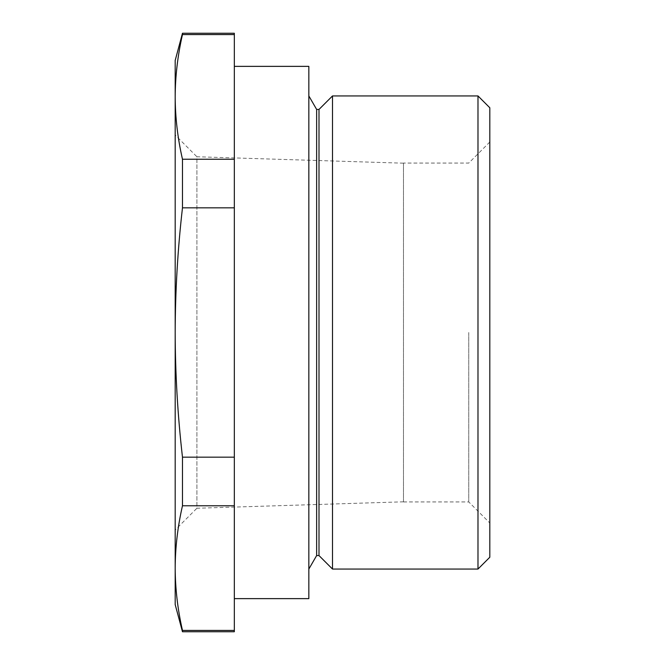 <?xml version="1.0" encoding="UTF-8"?>
<svg xmlns="http://www.w3.org/2000/svg" width="665" height="665" viewBox="0 0 665 665"><rect width="100%" height="100%" fill="white"/><g stroke="black" fill="none" stroke-linecap="round" stroke-linejoin="round"><path stroke-width="0.5" stroke-dasharray="3.33 2.49" d="M308.843 66.367L308.843 598.633M234.329 332.5L234.329 66.367L234.329 332.5M319 109.434L319 555.566M332.5 95.943L332.5 569.057M316.64 109.434L316.64 555.566M489.814 557.237L489.814 107.763M477.985 95.943L477.985 569.057M468.758 332.5L468.758 501.934L468.758 332.5M403.464 501.817L196.915 508.243L196.915 332.5L196.915 508.243L175.186 529.972L175.186 332.5L175.186 529.972M403.472 501.876L403.472 332.5L403.472 501.876M403.464 163.183L196.915 156.757L196.915 332.5L196.915 156.757L175.186 135.028L175.186 332.5C175.277 374.013 177.705 415.567 182.476 457.171L182.476 505.766C177.713 526.539 175.277 547.32 175.186 568.101C175.277 588.874 177.713 609.655 182.476 630.428L182.476 631.75M403.472 163.125L403.472 332.5L403.472 163.125M182.476 457.171L234.329 457.171L234.329 159.234L182.476 159.234L182.476 207.829C177.713 249.284 175.286 290.838 175.186 332.5L175.186 135.028M234.329 207.829L182.476 207.829M234.329 159.234L234.329 34.572L182.476 34.572C177.713 55.345 175.277 76.126 175.186 96.899C175.277 117.68 177.713 138.461 182.476 159.234M182.476 33.25L182.476 34.572M234.329 33.25L234.329 34.572M234.329 631.75L234.329 630.428L182.476 630.428M234.329 630.428L234.329 505.766L182.476 505.766M234.329 457.171L234.329 505.766M175.186 604.543L175.186 60.457M489.814 332.5L489.814 142.011L489.814 332.5M403.472 501.934L468.758 501.934L489.814 522.989M489.814 142.011L468.758 163.066L403.472 163.066"/><path stroke-width="1" d="M234.329 598.633L308.843 598.633L308.843 66.367L234.329 66.367M319 109.434L316.64 109.434L316.64 555.566L319 555.566L319 109.434L332.5 95.943L477.985 95.943L477.985 569.057L332.5 569.057L332.5 95.943M477.985 95.943L489.814 107.763L489.814 557.237L477.985 569.057M182.476 34.572L182.476 33.25L234.329 33.25L234.329 34.572L182.476 34.572C177.713 55.345 175.277 76.126 175.186 96.899C175.277 117.68 177.713 138.461 182.476 159.234L234.329 159.234L234.329 34.572M234.329 159.234L234.329 207.829L182.476 207.829L182.476 159.234M234.329 207.829L234.329 457.171L182.476 457.171C177.705 415.567 175.277 374.013 175.186 332.5C175.286 290.838 177.713 249.284 182.476 207.829M234.329 457.171L234.329 505.766L182.476 505.766L182.476 457.171M234.329 505.766L234.329 630.428L182.476 630.428C177.713 609.655 175.277 588.874 175.186 568.101C175.277 547.32 177.713 526.539 182.476 505.766M234.329 630.428L234.329 631.75L182.476 631.75L182.476 630.428M182.476 33.25L175.186 60.457L175.186 604.543L182.476 631.75M316.64 109.434L308.843 95.943M316.64 555.566L308.843 569.057M319 555.566L332.5 569.057"/></g></svg>
